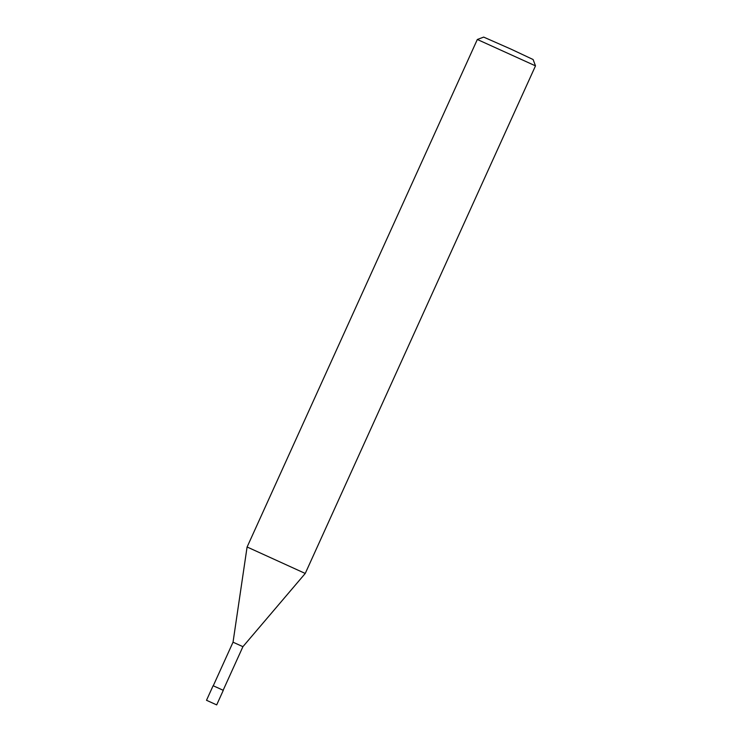 <?xml version="1.0" encoding="UTF-8"?>
<svg xmlns="http://www.w3.org/2000/svg" width="742" height="742" viewBox="0 0 742 742"><rect width="100%" height="100%" fill="white"/><g stroke="black" fill="none" stroke-linecap="round" stroke-linejoin="round"><path stroke-width="1.11" d="M223.138 690.283L242.922 646.672L233.034 642.192L247.077 547.077L477.329 39.484L535.492 65.862L533.108 59.527L511.155 49.204L483.673 37.1L477.338 39.484M247.847 547.327L305.24 573.455L247.847 547.327M216.683 704.9L223.277 690.357L218.788 688.251L213.102 685.747L206.508 700.281L216.683 704.9L206.508 700.281M213.26 685.793L233.034 642.192M242.922 646.672L305.24 573.455L535.492 65.871"/></g></svg>
